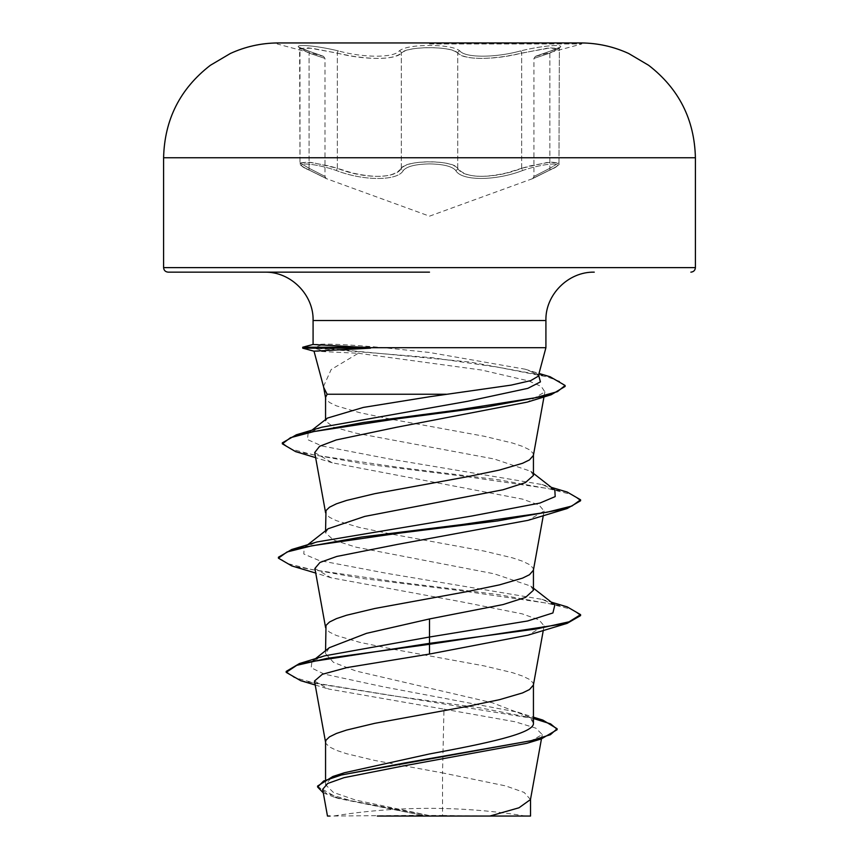 <?xml version="1.0" encoding="UTF-8"?>
<svg xmlns="http://www.w3.org/2000/svg" width="859" height="859" viewBox="0 0 859 859"><rect width="100%" height="100%" fill="white"/><g stroke="black" fill="none" stroke-linecap="round" stroke-linejoin="round"><path stroke-width="0.64" stroke-dasharray="4.29 3.22" d="M429.5 43.959L581.79 43.959L429.5 43.959M532.44 178.704L429.5 216.167L326.474 178.672L309.702 170.34L326.13 178.511L324.981 176.535L324.981 58.498L323.553 56.393L308.231 50.939A2.266 1.514 -71.9 0 1 309.079 53.097C330.039 60.119 330.039 60.119 309.079 53.097C330.039 60.119 330.039 60.119 309.079 53.097A2.266 1.514 108.1 0 0 308.231 50.939L299.608 47.438L299.995 162.866C298.202 163.822 301.434 166.302 309.702 170.34A2.266 1.482 114.3 0 1 309.079 168.278C329.996 178.973 329.996 178.973 309.079 168.278C329.996 178.973 329.996 178.973 309.079 168.278A2.266 1.482 -65.7 0 0 309.702 170.34C297.751 164.498 301.284 165.003 299.995 162.866L309.079 168.278L299.995 162.866L311.903 162.469L337.329 168.289A2.266 0.623 109 0 1 336.105 170.415A2.266 0.623 109 0 0 337.329 168.289L351.9 172.831C377.595 178.726 394.056 177.212 401.303 168.289A2.266 2.094 35 0 0 403.343 170.415C397.857 181.174 363.368 181.142 336.105 170.415C310.872 161.911 288.914 161.922 309.895 170.404C331.724 181.12 331.724 181.12 309.895 170.404C331.724 181.12 331.724 181.12 309.895 170.404C288.903 161.9 310.937 161.922 336.105 170.415C363.507 181.174 397.921 181.142 403.343 170.415A2.266 2.094 35 0 1 401.303 168.289C405.802 159.795 453.176 159.774 457.75 168.278A2.266 2.094 144.9 0 1 455.71 170.404A2.266 2.094 144.9 0 0 457.75 168.278C453.713 164.166 444.307 161.997 429.532 161.793C414.747 162.007 405.33 164.166 401.303 168.289C396.332 178.994 363.357 179.026 337.329 168.289L328.997 165.916L308.617 162.072L300.006 162.866L299.995 48.544L308.574 47.879L337.329 53.108C364.001 60.151 395.623 60.151 401.303 53.108C393.97 58.97 377.509 59.969 351.9 56.093L311.849 48.211L299.995 48.534L309.079 53.097L300.006 48.544L299.608 47.438L308.231 50.939A2.266 1.514 -71.9 0 0 308.091 50.906C283.577 43.745 308.886 43.755 338.403 50.917C308.832 43.745 283.599 43.745 308.091 50.906C328.127 57.929 328.127 57.929 308.091 50.906C328.127 57.929 328.127 57.929 308.091 50.906A2.266 1.514 108.1 0 1 308.231 50.939L323.553 56.393L277.21 43.959L277.21 42.95L581.79 42.95L581.79 43.959L535.35 56.426L550.716 50.949A2.266 1.514 -108.1 0 1 550.855 50.917C575.39 43.745 550.125 43.745 520.597 50.906A2.266 0.634 -104 0 1 521.671 53.097L550.394 47.879L558.962 48.544L549.867 53.108C528.854 60.151 528.854 60.151 549.867 53.108C528.854 60.151 528.854 60.151 549.867 53.108L558.973 48.544L547.151 48.201L507.143 56.071C481.598 59.947 465.138 58.949 457.75 53.097C463.441 60.119 494.988 60.119 521.671 53.097A2.266 0.634 -104 0 0 520.597 50.906C495.224 57.929 465.116 57.929 459.823 50.906A2.266 2.147 -44.2 0 0 457.75 53.097C453.047 45.935 406.017 45.935 401.303 53.108C405.394 49.618 414.811 47.803 429.532 47.642C444.243 47.793 453.649 49.618 457.75 53.097A2.266 2.147 -44.2 0 1 459.823 50.906C455.41 47.417 445.306 45.602 429.5 45.452C413.705 45.613 403.623 47.428 399.242 50.917C393.937 57.961 363.765 57.95 338.403 50.917C363.797 57.961 393.959 57.95 399.242 50.917C403.623 47.428 413.716 45.613 429.5 45.452C445.306 45.602 455.41 47.417 459.823 50.906C465.138 57.929 495.256 57.929 520.597 50.906C550.179 43.745 575.369 43.755 550.855 50.917C530.776 57.961 530.776 57.961 550.855 50.917C530.776 57.961 530.776 57.961 550.855 50.917A2.266 1.514 71.9 0 0 550.716 50.949L559.359 47.438L558.973 162.866L549.867 168.289L558.962 162.877L550.372 162.072L529.971 165.905L521.671 168.278C495.793 178.951 462.808 178.994 457.75 168.278C464.944 177.179 481.405 178.683 507.143 172.799L521.671 168.278A2.266 0.612 71.1 0 0 522.895 170.404C495.514 181.131 461.165 181.099 455.71 170.404C451.963 166.292 443.223 164.133 429.5 163.919C415.799 164.144 407.08 166.302 403.343 170.415C407.08 166.302 415.799 164.144 429.5 163.919C443.223 164.133 451.963 166.292 455.71 170.404C461.219 181.131 495.643 181.099 522.895 170.404C548.128 161.9 570.054 161.922 549.051 170.415C570.065 161.911 548.063 161.922 522.895 170.404A2.266 0.612 71.1 0 1 521.671 168.278L547.054 162.469L558.973 162.866C560.702 163.865 557.459 166.367 549.245 170.35A2.266 1.482 65.7 0 0 549.867 168.289C528.908 179.016 528.908 179.016 549.867 168.289C528.908 179.016 528.908 179.016 549.867 168.289L549.867 53.108A2.266 1.514 -108.1 0 1 550.716 50.949L535.35 56.426L533.922 58.53L533.922 176.567L532.784 178.543L549.245 170.35A2.266 1.482 -114.3 0 0 549.867 168.289L549.867 53.108A2.266 1.514 71.9 0 1 550.716 50.949L559.359 47.438L558.973 162.866C557.706 164.949 561.206 164.541 549.245 170.35L532.44 178.704L549.245 170.35A2.266 1.482 65.7 0 1 549.051 170.415C527.168 181.152 527.168 181.152 549.051 170.415C527.168 181.152 527.168 181.152 549.051 170.415A2.266 1.482 -114.3 0 0 549.245 170.35M429.5 816.05L525.644 816.05L429.5 816.05M429.5 272.153L168.128 272.153M538.282 376.199L537.09 373.869L525.096 369.187L429.5 352.48L383.801 347.702L545.916 347.702M314.072 351.159L358.278 353.264L331.177 369.531L323.51 386.432L323.779 387.613M530.475 799.546L524.162 792.428L505.715 785.921L442.525 772.896L442.525 815.449L428.866 815.449L355.755 800.105L333.399 792.428L325.561 784.761L330.414 778.737L344.513 772.724M314.491 681.037L328.525 689.015L443.974 709.158L442.525 772.896L374.782 760.462L346.553 753.708L336.449 750.336L329.523 746.954L326.001 743.583L325.561 741.897M533.439 723.138L529.659 717.158L492.422 702.78L356.013 671.04L333.464 662.353L325.561 653.678L329.341 647.686M533.396 685.063L532.999 682.798L529.477 679.415L522.551 676.044L512.447 672.661L484.218 665.908L391.951 649.017L359.47 642.264L336.449 635.51L329.523 632.138L326.001 628.756L325.561 627.07M533.439 590.23L530.819 586.117L494.226 573.812L356.013 547.172L333.475 540L325.561 532.827L328.235 528.704M533.396 570.247L532.999 567.971L529.477 564.599L522.551 561.217L512.447 557.845L484.218 551.091L391.951 534.201L359.47 527.447L336.449 520.694L329.523 517.311L326.001 513.94L325.561 512.254M533.439 475.414L530.819 471.301L494.279 459.007L356.098 433.194L333.55 427.106L325.561 421.028L327.462 418.075M533.396 455.42L532.999 453.155L529.477 449.772L522.551 446.401L512.447 443.019L484.218 436.265L391.951 419.375L359.47 412.621L336.449 405.867L329.523 402.495L326.001 399.113L325.561 397.427M443.974 709.158L515.25 721.796L535.844 728.164L542.244 734.563L526.814 743.336M322.651 789.346L338.596 798.526L422.317 815.32L329.824 816.05M442.525 815.449L489.866 816.05M324.509 655.879L311.967 661.451L311.162 667.787L324.326 674.132L383.361 686.813L517.752 712.175L531.045 718.253L533.439 721.388M286.187 671.405L294.014 677.483L316.402 683.571L392.509 695.747L480.471 707.913L542.845 720.089M317.594 786.049L326.42 793.394L351.106 800.728L428.866 815.449M300.714 680.693L533.439 718.5M323.285 792.878L335.01 797.41L421.06 815.051L428.566 815.406M422.317 815.32L421.06 815.051M358.278 353.264L481.716 370.057L528.768 380.966L541.267 386.432L544.885 391.897L527.394 402.098M314.716 452.564L332.272 462.808L522.583 499.143L539.119 505.092L544.091 511.051L528.017 520.339M314.899 568.465L330.973 577.753L461.401 601.794L522.197 613.852L538.99 619.854L544.101 625.878L528.027 635.155M313.148 344.48L324.809 344.126C337.662 344.137 357.323 345.329 383.801 347.702M554.85 604.94L541.943 599.346L387.237 573.436L319.108 560.487L303.818 554.012L304.15 547.537L317.057 541.932M554.85 490.124L541.943 484.519L388.569 458.813L321.867 445.971L307.458 439.54L308.156 433.119L321.9 427.181M537.09 373.858L539.065 375.404L528.693 370.39M567.208 606.884L497.576 594.471L397.717 582.058L311.978 569.635L287.056 563.429L278.423 557.223M567.198 492.057L498.413 479.762L399.564 467.457L314.834 455.163L290.643 449.01L282.321 442.857M550.147 376.779L469.809 362.004L314.415 347.219L314.415 348.174L325.733 351.546M580.577 615.592L571.944 609.385L547.033 603.179L461.294 590.756L361.424 578.343L291.792 565.931M580.577 500.765L572.115 494.623L547.655 488.47L463.226 476.176L364.087 463.881L295.539 451.587M565.125 386.443L560.519 381.654L547.108 376.876L498.51 367.308L432.442 357.741L314.415 348.174L302.733 348.174M471.58 816.05L377.294 816.05M302.733 347.219L314.415 347.219L324.809 344.126M338.403 50.917A2.266 0.634 -76 0 0 337.329 53.108A2.266 0.634 -76 0 1 338.403 50.917M399.242 50.917A2.266 2.147 -136 0 1 401.303 53.108A2.266 2.147 -136 0 0 399.242 50.917M337.329 168.289L337.329 53.108L337.329 168.289M457.75 168.278L457.75 53.097L457.75 168.278M163.597 157.766L695.403 157.766M695.403 267.621L163.597 267.621M545.916 320.504L313.084 320.504M309.079 168.278L309.079 53.097L309.079 168.278M401.303 168.289L401.303 53.108L401.303 168.289M521.671 168.278L521.671 53.097L521.671 168.278M525.644 816.05A604.328 604.328 0 0 0 333.356 816.05M325.561 784.761L325.561 779.167M325.561 653.678L325.561 650.692M325.561 532.827L325.561 530.776M325.561 421.028L325.561 419.557M542.244 734.563L541.46 738.89M517.752 712.175L533.439 717.168M315.21 684.988L328.525 689.015M335.01 797.41L338.596 798.526M544.885 391.897L543.972 396.955M544.101 511.062L543.275 515.658M544.101 625.878L543.275 630.474M323.618 387.022L323.51 386.432M525.096 369.187L539.023 373.45M541.943 599.346L551.285 602.159M541.943 484.519L551.285 487.343M530.819 586.117L533.439 588.179M304.15 547.537L307.715 544.746M533.439 473.363L530.819 471.301M308.156 433.119L311.924 430.176M332.272 462.818L315.618 457.643M330.973 577.753L315.725 573.06M315.5 658.66L311.967 661.451M531.045 718.253L529.659 717.158"/><path stroke-width="1.29" d="M429.5 42.95L277.21 42.95C260.857 43.165 245.234 46.676 230.362 53.483L210.348 65.305C180.1 88.713 164.52 119.53 163.597 157.766L695.403 157.766C694.48 119.53 678.9 88.713 648.652 65.305L628.638 53.483C613.766 46.676 598.143 43.165 581.79 42.95L429.5 42.95M429.5 272.153L168.128 272.153C165.347 271.863 163.844 270.349 163.597 267.621L695.403 267.621L695.403 157.766M311.924 430.176L327.462 418.075L363.336 407.424L429.5 396.761L511.094 385.133L530.712 380.634L538.282 376.199L545.916 347.702L369.391 347.702L370.519 348.174L314.072 351.159M446.336 394.249L327.129 394.249L323.779 387.613L314.018 351.17M325.561 779.167L325.561 741.897L326.001 740.2L329.523 736.829L336.449 733.446L346.553 730.075L374.782 723.321L467.049 706.431L499.53 699.677L522.551 692.923L529.477 689.552L533.396 685.063L543.275 630.474M533.439 717.168L542.845 720.089L557.115 728.743L550.394 734.713L531.206 740.673L332.873 776.482L344.513 772.724L429.5 753.955C485.045 743.658 534.76 733.468 533.439 723.138L533.439 684.773M315.5 658.66L329.341 647.686L366.514 633.341L429.5 618.942L503.041 604.575L525.547 597.402L533.439 590.23L533.439 569.957M325.561 650.692L326.001 625.384L329.523 622.002L336.449 618.63L346.553 615.248L374.782 608.494L467.049 591.615L499.53 584.861L522.551 578.107L529.477 574.725L533.396 570.247L543.275 515.658M328.235 528.704L364.753 516.409L502.966 489.77L525.418 482.608L533.439 475.414L533.439 455.13M325.561 530.776L326.001 510.557L329.523 507.186L336.449 503.803L346.553 500.432L374.782 493.678L467.049 476.788L499.53 470.034L522.551 463.28L529.477 459.909L533.396 455.42L543.972 396.955M325.561 419.557L325.561 397.427L327.129 394.249M557.115 728.743L557.115 729.699L541.234 738.955L526.814 743.336L402.635 766.078L344.051 777.653L327.676 783.483L322.651 789.346L327.472 816.05L329.824 816.05M530.529 798.945L530.529 816.05L377.294 816.05M489.866 816.05L518.965 807.793L530.475 799.546L541.46 738.89M429.5 618.942L429.5 637.024L324.509 655.879L299.458 663.535L286.187 671.405L286.187 672.361L300.714 680.693L315.21 684.988M533.439 721.388L533.439 723.138M533.439 588.179L554.85 604.94L552.906 612.961L527.587 620.982L429.5 637.024L429.5 643.337L299.458 663.535M332.873 776.482L317.594 786.049L317.594 787.005L323.285 792.878M567.208 623.333L528.027 635.155L429.5 654.053L429.5 644.293L567.208 623.333L580.577 615.592L580.577 614.636L569.077 621.809L536.327 628.981L429.5 643.337L429.5 644.293L327.225 658.327L296.752 665.338L286.187 672.361M533.439 718.5L550.576 723.858L557.061 729.216M541.234 738.955L404.6 762.985L341.452 774.99L323.66 781.003L317.594 787.005M429.5 654.053L347.036 667.561L322.34 674.304L314.491 681.037L325.604 742.477M315.618 457.643L295.539 451.587L282.321 443.813L290.492 437.682L313.922 431.551L393.798 419.289L486.183 407.026L551.188 394.753L527.383 402.098L396.353 427.31L336.223 439.948L319.645 446.261L314.716 452.564L325.604 512.834M315.725 573.06L291.792 565.931L278.423 558.178L287.046 551.972L311.957 545.766L397.706 533.353L497.565 520.93L567.198 508.517L528.017 520.339L397.567 544.391L336.782 556.449L319.988 562.452L314.899 568.465L325.604 627.65M369.391 347.702L313.148 344.48M278.423 558.178L278.423 557.223L291.792 549.47L317.057 541.932L471.763 516.023L539.892 503.073L555.182 496.599L554.85 490.124L533.439 473.363M282.321 443.813L282.321 442.857L296.398 434.772L321.9 427.181L467.607 401.293L527.856 388.343L540.429 381.879L538.593 375.029M580.577 614.636L567.208 606.884L551.285 602.159M291.792 549.47L361.424 537.058L461.283 524.645L547.022 512.232L571.944 506.015L580.577 499.809L567.198 492.057L551.285 487.343M296.398 434.772L363.507 422.456L456.763 410.13L535.039 397.803L557.427 391.65L565.125 385.487L550.147 376.779L539.023 373.45M567.198 508.517L580.577 500.765L580.577 499.809M551.188 394.753L565.125 386.443L565.125 385.487M369.391 347.219L302.733 347.219L302.733 348.174L370.519 348.174M302.733 347.219L313.084 344.448L313.084 320.504L545.916 320.504C545.164 295.12 567.982 271.584 594.267 272.153M695.403 267.621C695.156 270.349 693.653 271.863 690.872 272.153M313.084 320.504C313.836 295.12 291.018 271.584 264.733 272.153M545.916 347.702L545.916 320.504M325.604 398.007L323.51 386.432M307.715 544.746L328.213 528.682M163.597 267.621L163.597 157.766M314.018 351.202L302.733 348.174"/></g></svg>
